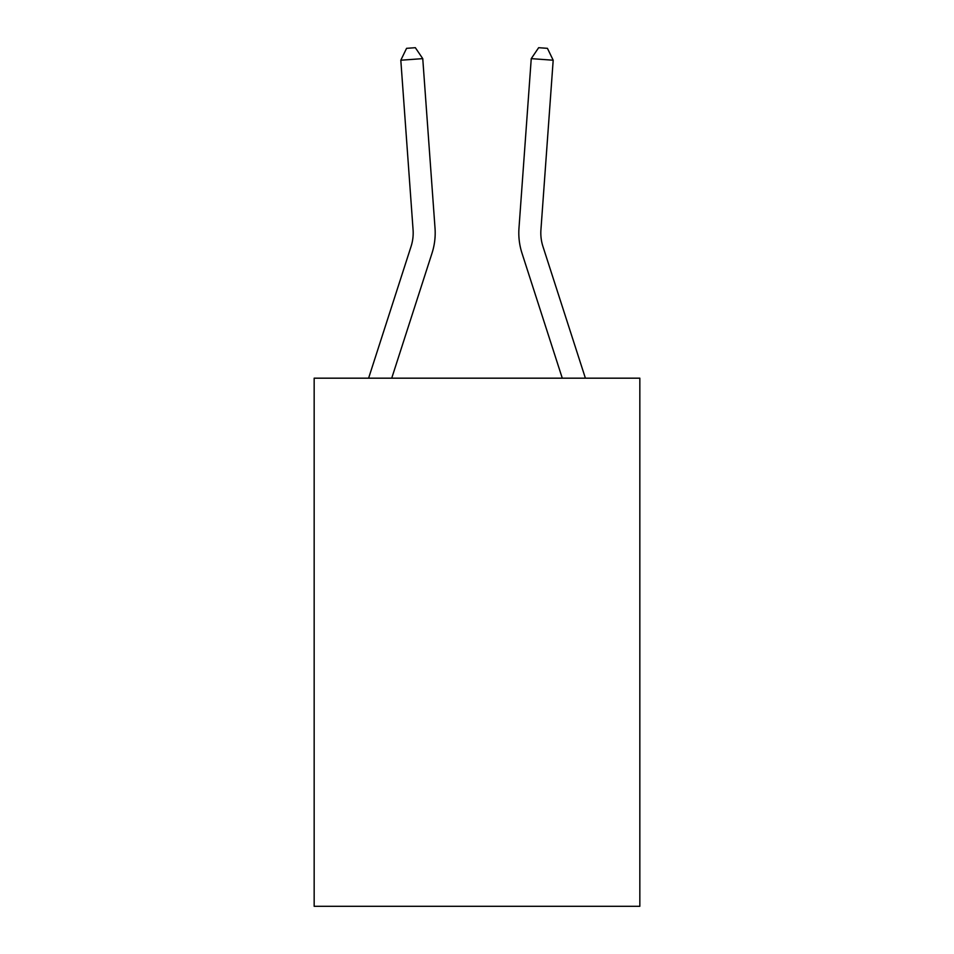 <?xml version="1.0" encoding="UTF-8"?>
<svg xmlns="http://www.w3.org/2000/svg" width="954" height="954" viewBox="0 0 954 954"><rect width="100%" height="100%" fill="white"/><g stroke="black" fill="none" stroke-linecap="round" stroke-linejoin="round"><path stroke-width="1.43" d="M639.836 378.178L639.836 906.3L314.164 906.3L314.164 378.178L639.836 378.178M435.024 228.185L422.753 58.635L435.024 228.185A66.017 66.017 135 0 1 432.007 253.204L391.724 378.178M413.07 229.771A44.015 44.015 -45 0 1 411.067 246.454L368.602 378.178L411.067 246.454A44.015 44.015 -26.8 0 0 413.07 229.771L400.811 60.221L406.571 48.332L415.348 47.7L422.753 58.635L400.811 60.221M585.398 378.178L542.933 246.454A44.015 44.015 45 0 1 540.93 229.771L553.189 60.221L531.247 58.635L518.976 228.185A66.017 66.017 -135 0 0 521.993 253.204L562.276 378.178M553.189 60.221L547.429 48.332L538.652 47.7L531.247 58.635L518.976 228.185"/></g></svg>
